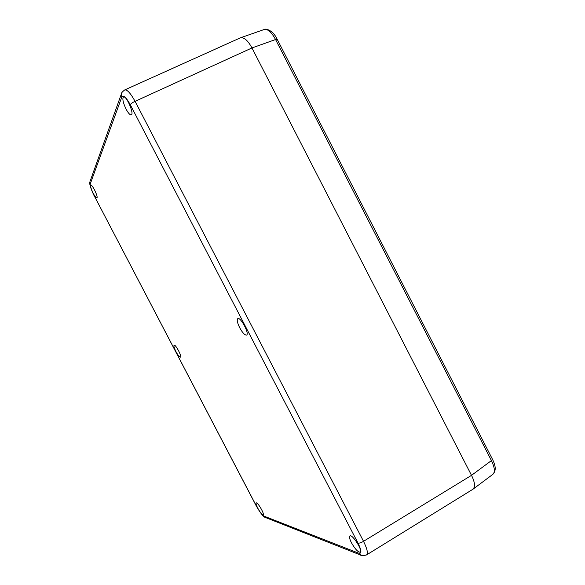 <?xml version="1.0" encoding="UTF-8"?>
<svg xmlns="http://www.w3.org/2000/svg" width="585" height="585" viewBox="0 0 585 585"><rect width="100%" height="100%" fill="white"/><g stroke="black" fill="none" stroke-linecap="round" stroke-linejoin="round"><path stroke-width="0.88" d="M121.709 93.03L121.351 94.039C120.985 93.395 122.082 92.035 124.649 89.966L240.362 37.842C244.047 37.104 247.916 40.475 251.959 47.955L471.51 475.342C474.91 482.23 475.378 486.874 472.907 489.257L366.524 554.938C368.25 553.527 367.248 548.986 363.534 541.315C361.157 542.748 359.314 543.333 357.998 543.077C361.537 550.434 361.822 553.819 358.868 553.242L263.937 516.094C261.904 514.873 259.411 511.568 256.464 506.179L256.325 506.047M124.649 89.966C127.047 89.351 130.528 93.132 135.076 101.329L363.534 541.315L471.51 475.342L251.959 47.948C248.04 40.672 244.245 37.272 240.559 37.762L240.267 37.886M126.097 109.168C123.033 102.682 122.17 98.602 123.501 96.934C126.36 95.333 134.448 114.031 131.281 114.865C130.009 115.091 128.283 113.198 126.097 109.168M93.19 193.255C91.048 188.889 90.273 186.227 90.872 185.277C92.335 184.297 98.573 197.401 96.847 197.818C96.094 197.884 94.872 196.363 93.19 193.255M351.439 542.741C349.574 539.019 349.062 536.752 349.903 535.94C352.272 533.842 363.058 550.77 360.228 552.189C358.02 552.255 355.095 549.103 351.439 542.741M257.773 508.153C256.288 505.213 255.777 503.473 256.237 502.939C257.517 501.776 264.734 514.127 263.14 514.763C261.978 514.676 260.186 512.475 257.773 508.153M239.711 327.768C237.305 322.832 236.669 319.776 237.81 318.606C240.552 316.697 249.693 333.845 246.577 335.059C244.844 335.307 242.556 332.88 239.711 327.768M175.983 351.658C174.191 348.068 173.57 345.911 174.125 345.201C175.529 344.119 182.132 356.587 180.443 357.142C179.493 357.164 178.001 355.344 175.983 351.658M472.812 489.316L473.082 489.14C475.356 486.625 474.83 482.025 471.51 475.342L491.422 460.6L275.572 39.531C271.411 31.97 267.557 28.65 264.01 29.564L240.559 37.762M492.475 459.298C496.029 466.501 496.117 470.925 492.745 474.42L492.745 474.42C495.254 472.292 494.815 467.686 491.422 460.6L492.431 459.21L277.231 39.37L275.572 39.531L251.959 47.948M251.959 47.955L135.076 101.329C132.51 102.499 130.916 103.625 130.279 104.708L357.998 543.077M265.934 517.696L263.937 516.094M361.515 555.399L358.868 553.242M90.258 180.845L121.351 94.039L121.797 97.03C123.303 94.719 126.126 97.278 130.279 104.708M94.061 195.617L94.039 195.565C90.492 188.121 89.139 183.478 89.98 181.635L90.295 183.822L121.797 97.03M366.524 554.938C362.992 555.889 361.003 555.918 360.565 555.026L265.202 517.411C263.374 516.906 260.427 513.14 256.354 506.105L94.053 195.456C91.26 189.854 90.01 185.979 90.295 183.822M256.464 506.179L94.053 195.456M492.745 474.42L473.082 489.14M277.195 39.297C272.778 29.557 265.012 28.336 264.01 29.564"/></g></svg>
